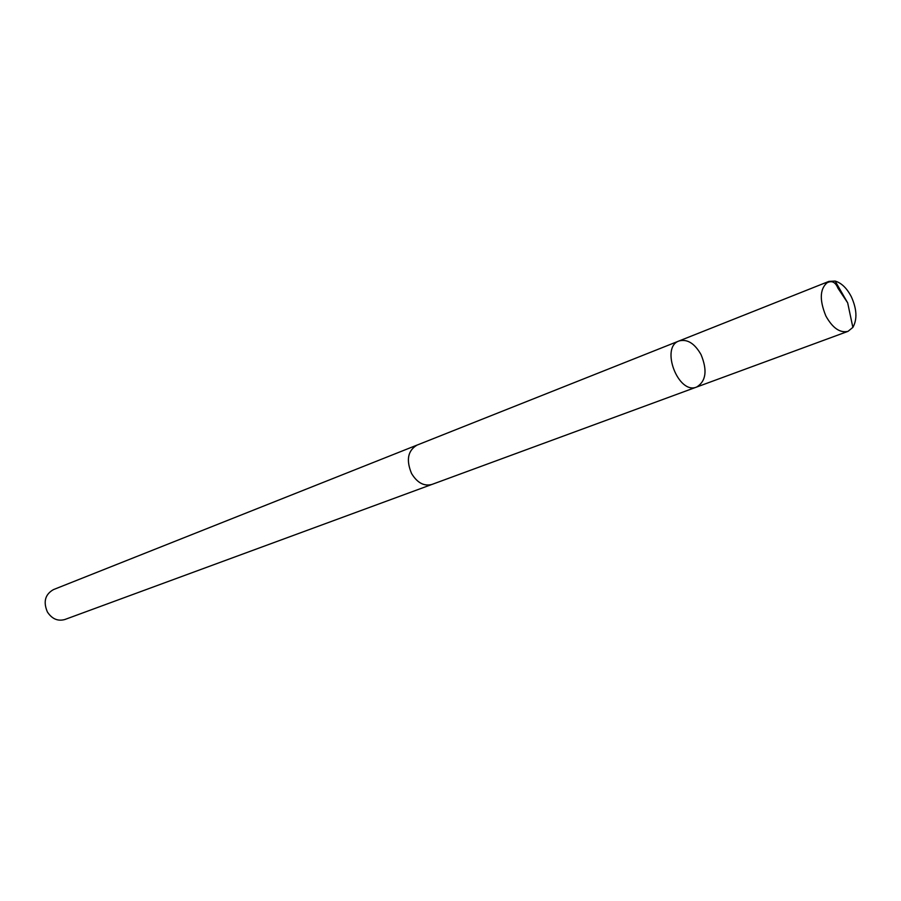 <?xml version="1.0" encoding="UTF-8"?>
<svg xmlns="http://www.w3.org/2000/svg" width="901" height="901" viewBox="0 0 901 901"><rect width="100%" height="100%" fill="white"/><g stroke="black" fill="none" stroke-linecap="round" stroke-linejoin="round"><path stroke-width="1.35" d="M432.345 484.276L431.939 484.434C424.056 486.495 417.264 482.846 411.566 473.509C406.002 460.163 407.781 450.714 416.904 445.162L679.072 340.95C659.994 347.133 678.363 395.145 696.698 387.025C706.08 381.168 707.533 370.356 701.023 354.577C694.592 343.349 687.272 338.81 679.072 340.95C659.994 347.133 678.363 395.145 696.698 387.025L848.021 331.343C840.025 333.212 832.648 328.11 825.879 316.014C818.896 298.952 819.91 287.419 828.909 281.394L835.148 281.078C841.444 282.937 846.839 288.151 851.31 296.711C856.874 309.054 857.392 319.281 852.864 327.412L848.021 331.343M696.698 387.025L431.939 484.434C424.056 486.506 417.264 482.857 411.566 473.509C405.991 460.152 407.77 450.703 416.904 445.15L417.321 444.993M431.939 484.434L64.861 619.505C57.788 621.465 51.965 618.942 47.381 611.948C43.09 601.834 45.106 594.39 53.429 589.614L416.904 445.15M825.485 283.747C831.06 279.963 835.204 281.439 837.93 288.162L847.672 302.849L835.148 281.078M679.072 340.95L828.909 281.394M847.672 302.849L852.864 327.412"/></g></svg>
